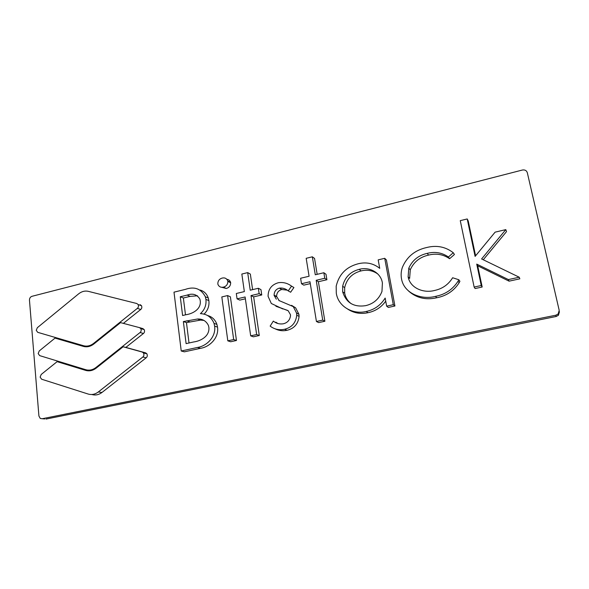 <?xml version="1.0" encoding="UTF-8"?>
<svg xmlns="http://www.w3.org/2000/svg" width="589" height="589" viewBox="0 0 589 589"><rect width="100%" height="100%" fill="white"/><g stroke="black" fill="none" stroke-linecap="round" stroke-linejoin="round"><path stroke-width="0.88" d="M435.477 296.37C445.225 294.493 452.757 289.427 458.065 281.189L458.809 279.738L452.632 277.75C448.45 284.539 442.435 288.779 434.594 290.465C423.565 293.44 410.224 288.161 408.118 276.867L408.781 268.186C412.344 260.25 418.499 255.309 427.231 253.366C434.991 251.4 442.052 252.615 448.413 257.003L453.272 252.733C445.439 246.688 436.478 244.972 426.407 247.586C414.825 250.229 406.808 256.841 402.361 267.421C401.08 271.212 400.8 275.041 401.521 278.906C404.054 293.41 421.356 300.14 435.477 296.37L436.78 297.754C425.737 300.272 416.276 297.968 408.383 290.856M453.272 252.733L454.421 254.485L449.598 258.726C443.281 254.36 436.28 253.152 428.578 255.096C419.92 257.025 413.817 261.921 410.283 269.784L409.627 278.398L408.118 276.867M458.809 279.738L459.913 281.277L459.177 282.713C453.913 290.885 446.447 295.899 436.78 297.754M427.231 253.366L428.578 255.096M448.413 257.003L449.598 258.726M40.126 377.115L41.62 379.213L88.188 394.048C91.707 395.064 95.079 394.372 98.304 391.965L142.818 357.022C144.003 356.021 144.231 354.681 143.517 352.995L142.251 352.06L123.123 346.774L96.213 368.103C92.848 370.643 89.337 371.401 85.67 370.393L57.118 361.661L41.23 374.442L40.126 377.115M38.182 353.562L39.654 355.616L85.861 369.73C89.351 370.695 92.701 369.966 95.897 367.551L140.072 332.52C141.213 331.57 141.463 330.267 140.83 328.625L139.512 327.631L120.546 322.625L93.835 344.013C90.5 346.553 87.01 347.348 83.373 346.391L55.049 338.101L39.272 350.911L38.182 353.562M36.253 330.319L37.718 332.336L83.564 345.736C87.025 346.641 90.345 345.89 93.526 343.468L137.362 308.356C138.467 307.436 138.732 306.177 138.165 304.572L136.817 303.526L88.343 291.356C84.941 290.598 81.702 291.43 78.639 293.837L37.343 327.69L36.253 330.319M481.25 285.51L476.737 264.108L508.388 279.584L519.233 277.22L519.837 278.818L509.08 281.159L477.694 265.786L482.177 287.012L475.117 288.551L474.138 287.064L481.25 285.51L482.177 287.012M519.233 277.22L481.596 258.954L505.804 229.622L506.518 231.61L483.267 259.764M505.804 229.622L495.113 232.154L475.109 256.399L467.21 218.953L468.233 220.993L475.588 255.817M385.721 301.148C381.267 307.333 375.37 311.183 368.022 312.7C360.49 314.32 353.658 313.076 347.51 308.967M394.924 306L388.328 307.436L386.642 306.162L393.297 304.704L394.924 306L386.406 259.977L384.72 258.321L378.175 259.867L379.728 268.341C373.352 263.283 366.093 261.781 357.943 263.835C346.199 266.986 338.947 274.445 336.179 286.21L336.297 293.226C338.233 306.67 353.002 314.806 366.181 311.471L368.022 312.7M559.454 311.699L558.409 315.277L556.126 316.499L555.847 315.218L558.151 313.989L559.204 310.374L527.302 172.651C526.529 170.508 524.895 169.632 522.406 170.022L31.916 296.326C30.304 296.944 29.487 298.218 29.465 300.14L38.918 416.025L40.288 418.477L44.698 418.978M555.847 315.218L42.01 418.786M123.373 323.368L140.734 309.483C141.831 308.57 142.096 307.318 141.529 305.728L140.189 304.69M91.913 394.527C95.418 395.543 98.768 394.851 101.971 392.465L146.19 357.795C147.368 356.801 147.603 355.469 146.889 353.798L145.63 352.87L125.855 347.4L143.444 333.477C144.577 332.527 144.828 331.239 144.195 329.604L142.891 328.618L139.512 327.631M207.49 315.49C212.069 316.698 215.213 319.665 216.921 324.406L217.525 327.131C219.145 337.747 209.647 347.009 200.488 348.32L184.372 351.832L181.235 351L197.455 347.458L200.488 348.32M200.201 290.038C204.118 291.231 206.82 293.889 208.292 298.005L208.867 300.618C209.463 305.934 207.821 310.469 203.956 314.231M226.934 279.319C228.768 279.547 229.982 280.555 230.579 282.337L230.667 282.772C230.586 285.768 229.114 287.668 226.257 288.47L221.67 287.285M233.671 339.551L227.597 295.56L230.402 296.827L236.461 340.494L230.645 341.76L227.81 340.832L233.671 339.551L236.461 340.494M245.377 298.8L239.804 300.103L237.058 298.851L245.112 296.966L250.678 335.84L253.351 336.812L259.278 335.524L253.66 296.863L261.752 294.971L260.956 289.611L258.357 288.271L250.229 290.193L247.682 272.619L250.34 274.069L252.607 289.633M287.822 310.491L275.91 306.265M275.615 322.558L275.851 322.198L277.868 323.516M291.555 305.33L295.619 307.826L298.91 314.254L299.087 316.389C298.225 323.891 294.213 328.529 287.042 330.296C282.882 331.18 278.958 330.716 275.269 328.89M287.218 290.178L281.8 289.479C278.42 290.532 276.69 292.851 276.602 296.436L279.26 300.795M290.944 285.761L293.918 287.535L290.62 292.232L288.22 290.892L291.548 286.151C287.623 283.162 283.221 282.013 278.354 282.727C271.551 284.664 268.128 289.206 268.076 296.348L271.315 303.49L282.772 308.945M310.285 283.618L303.791 285.135L301.487 283.729L309.976 281.741L316.426 321.484L318.634 322.603L324.885 321.248L318.384 281.726L326.91 279.731L325.989 274.253L323.854 272.744L315.284 274.776L312.339 256.811L314.548 258.431L317.162 274.327M57.052 337.983L56.5 338.432L84.728 346.685M55.049 338.101L56.5 338.432M125.855 347.4L123.653 346.899M123.683 346.877L123.123 346.774M59.055 361.543L58.576 361.926L87.614 370.783M57.118 361.661L58.576 361.926M92.812 370.069L87.724 370.106M89.778 346.236L84.963 346.045M556.126 316.499L45.971 419.074M197.455 347.458C206.68 346.133 216.237 336.798 214.624 326.092L214.013 323.346C211.444 317.132 206.908 313.893 200.407 313.65C204.67 309.814 206.511 305.058 205.922 299.389L205.347 296.76C201.063 288.669 194.385 286.21 185.329 289.39L173.998 292.159L181.235 351M214.624 326.092L217.525 327.131M205.922 299.389L208.867 300.618M187.133 295.111C192.728 293.094 196.969 294.412 199.87 299.05L200.267 300.846C201.276 309.358 192.456 313.819 186.014 314.717L182.605 315.513L180.263 296.768L187.133 295.111L190.195 296.363L183.37 297.997L185.483 314.843M180.263 296.768L183.37 297.997M197.543 295.803L190.195 296.363M183.356 321.557L197.499 319.017C202.52 318.782 206.172 320.946 208.44 325.496L208.874 327.388C209.758 336.437 200.459 341.105 193.597 341.973L186.102 343.63L183.356 321.557L186.455 322.61L189.017 342.989M197.499 319.017L200.51 320.092L186.455 322.61M203.993 320.438L200.51 320.092M223.43 287.137C226.309 286.328 227.788 284.413 227.869 281.387L227.781 280.96C226.75 278.45 224.888 277.485 222.186 278.067C219.336 278.906 217.878 280.828 217.82 283.832L217.945 284.421C219.02 286.769 220.853 287.668 223.43 287.137L226.257 288.47M227.869 281.387L230.667 282.772M227.597 295.56L221.825 296.93L227.81 340.832M247.682 272.619L241.836 274.047L244.347 291.592L236.307 293.491L237.058 298.851M250.678 335.84L256.649 334.537L259.278 335.524M256.649 334.537L251.002 295.582L253.66 296.863M251.002 295.582L259.153 293.668L261.752 294.971M259.153 293.668L258.357 288.271M291.548 286.151L293.918 287.535M280.312 307.738L288.19 310.749L290.451 314.688L290.517 315.741C289.891 320.085 287.484 322.765 283.294 323.795C279.554 324.362 276.234 323.464 273.333 321.093L270.152 326.107C274.386 329.339 279.201 330.392 284.597 329.258L287.042 330.296M284.597 329.258C291.827 327.469 295.869 322.794 296.738 315.225L296.561 313.083L298.91 314.254M296.561 313.083L293.248 306.604L295.619 307.826M293.248 306.604L278.825 300.456M276.344 299.19L274.143 295.523L276.639 296.819M274.143 295.523L274.106 295.141C274.202 291.526 275.947 289.184 279.348 288.124L281.8 289.479M279.348 288.124C282.691 287.741 285.65 288.669 288.22 290.892M312.339 256.811L306.177 258.313L309.085 276.248L300.611 278.251L301.487 283.729M316.426 321.484L322.72 320.114L324.885 321.248M322.72 320.114L316.19 280.283L318.384 281.726M316.19 280.283L324.775 278.266L326.91 279.731M324.775 278.266L323.854 272.744M366.181 311.471C374.346 309.748 380.678 305.279 385.162 298.063L386.642 306.162M393.297 304.704L384.72 258.321M359.209 269.35C369.126 266.537 380.818 272.39 382.401 282.963L381.966 291.452C378.999 299.079 373.536 303.814 365.585 305.669C353.775 307.399 346.141 302.79 342.673 291.835L342.658 286.239C344.764 277.316 350.286 271.691 359.209 269.35L361.086 270.911C352.229 273.222 346.752 278.803 344.668 287.653L344.683 293.204C345.552 297.57 347.738 301.075 351.25 303.733M377.976 274.121C372.933 270.491 367.3 269.416 361.086 270.911M342.673 291.835L344.683 293.204M467.21 218.953L460.267 220.647L474.138 287.064M476.737 264.108L477.694 265.786M508.388 279.584L509.08 281.159M137.362 308.356L140.734 309.483M94.292 343.645L93.526 343.468M140.072 332.52L143.444 333.477M96.721 367.705L95.897 367.551M142.251 352.06L145.63 352.87M142.818 357.022L146.19 357.795M98.304 391.965L101.971 392.465M87.069 370.636L85.67 370.393M84.683 346.678L83.373 346.391M186.728 320.777L189.805 321.837M458.065 281.189L459.177 282.713M408.781 268.186L410.283 269.784M141.529 305.728L138.165 304.572M144.195 329.604L140.83 328.625M146.889 353.798L143.517 352.995M214.013 323.346L216.921 324.406M205.347 296.76L208.292 298.005M227.781 280.96L230.579 282.337M296.738 315.225L299.087 316.389M274.106 295.141L276.602 296.436M342.658 286.239L344.668 287.653M558.409 315.277L558.151 313.989"/></g></svg>
